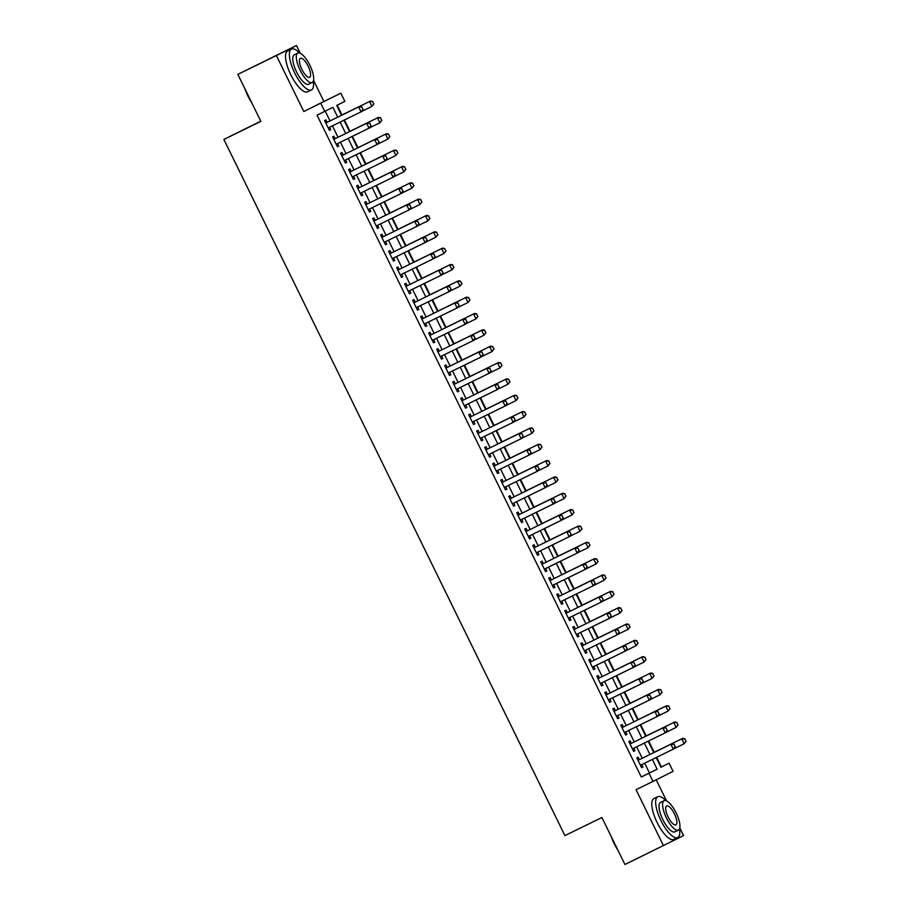 <?xml version="1.0" encoding="UTF-8"?>
<svg xmlns="http://www.w3.org/2000/svg" width="910" height="910" viewBox="0 0 910 910"><rect width="100%" height="100%" fill="white"/><g stroke="black" fill="none" stroke-linecap="round" stroke-linejoin="round"><path stroke-width="1.36" d="M660.91 767.198L669.089 763.194L673.093 771.361L652.993 781.417L648.989 773.25L657.134 769.178L652.356 759.406M260.772 121.178L223.883 139.435L564.917 835.596L601.908 817.521L624.931 864.5L683.558 835.619L679.815 827.975M666.564 800.925L656.212 779.802M223.883 139.435L260.863 121.36L237.851 74.381L296.478 45.5L276.378 55.556L303.803 111.52L340.852 93.184L344.856 101.363L336.711 105.435L341.546 115.297M303.803 111.52L323.903 101.465L313.552 80.342M300.3 53.292L296.478 45.5M323.903 101.465L340.852 93.184M661.388 766.959L656.656 757.302M654.199 752.286L648.648 740.967M646.191 735.951L640.64 724.622M638.183 719.605L632.632 708.276M630.186 703.271L624.635 691.941M622.178 686.925L616.627 675.595M614.17 670.579L608.619 659.249M606.162 654.244L600.611 642.915M598.154 637.899L592.603 626.569M590.158 621.553L584.607 610.223M582.15 605.218L576.599 593.889M574.142 588.872L568.591 577.543M566.134 572.538L560.583 561.208M558.126 556.192L552.575 544.862M550.129 539.846L544.578 528.517M542.121 523.512L536.57 512.182M534.113 507.166L528.562 495.836M526.105 490.82L520.554 479.49M518.097 474.485L512.546 463.156M510.1 458.139L504.549 446.81M502.092 441.805L496.541 430.475M494.084 425.459L488.534 414.13M486.076 409.113L480.525 397.784M478.068 392.779L472.517 381.449M470.072 376.433L464.521 365.103M462.064 360.087L456.513 348.757M454.056 343.752L448.505 332.423M446.048 327.407L440.497 316.077M438.04 311.061L432.489 299.743M430.043 294.726L424.492 283.397M422.035 278.38L416.484 267.051M414.027 262.046L408.476 250.716M406.019 245.7L400.468 234.37M398.011 229.354L392.46 218.025M390.015 213.02L384.464 201.69M382.007 196.674L376.456 185.344M373.999 180.328L368.448 168.998M365.991 163.993L360.44 152.664M357.983 147.648L352.432 136.318M349.986 131.313L344.435 119.984M341.978 114.967L337.189 105.196M237.851 74.381L276.378 55.556M639.377 759.657L638.172 757.211L636.818 757.882L641.618 767.687L642.972 767.016L641.778 764.571M631.369 743.322L630.164 740.865L628.81 741.548L633.61 751.353L634.975 750.67L633.781 748.225M623.361 726.976L622.167 724.519L620.802 725.202L625.602 735.007L626.967 734.324L625.773 731.89M615.353 710.63L614.159 708.185L612.794 708.856L617.606 718.661L618.959 717.99L617.765 715.544M607.357 694.296L606.151 691.839L604.797 692.521L609.598 702.327L610.951 701.644L609.757 699.198M599.349 677.95L598.143 675.493L596.789 676.176L601.59 685.981L602.943 685.298L601.749 682.864M591.341 661.604L590.135 659.159L588.781 659.83L593.582 669.635L594.947 668.964L593.752 666.518M583.333 645.27L582.138 642.813L580.773 643.495L585.574 653.3L586.939 652.618L585.744 650.184M575.325 628.924L574.13 626.478L572.765 627.149L577.577 636.955L578.931 636.272L577.736 633.838M567.328 612.589L566.122 610.132L564.769 610.815L569.569 620.62L570.923 619.938L569.728 617.492M559.32 596.243L558.114 593.786L556.761 594.469L561.561 604.274L562.915 603.592L561.72 601.157M551.312 579.898L550.106 577.452L548.753 578.123L553.553 587.928L554.918 587.257L553.724 584.812M543.304 563.563L542.11 561.106L540.745 561.788L545.545 571.594L546.91 570.911L545.716 568.466M535.296 547.217L534.102 544.76L532.737 545.443L537.548 555.248L538.902 554.565L537.708 552.131M527.299 530.871L526.094 528.426L524.74 529.097L529.54 538.902L530.894 538.231L529.7 535.785M519.291 514.537L518.086 512.08L516.732 512.762L521.532 522.567L522.886 521.885L521.692 519.451M511.284 498.191L510.078 495.734L508.724 496.416L513.524 506.222L514.889 505.539L513.695 503.105M503.275 481.845L502.081 479.399L500.716 480.082L505.528 489.887L506.881 489.205L505.687 486.759M495.267 465.51L494.073 463.053L492.708 463.736L497.52 473.541L498.873 472.859L497.679 470.424M487.271 449.165L486.065 446.719L484.712 447.39L489.512 457.195L490.865 456.524L489.671 454.079M479.263 432.83L478.057 430.373L476.703 431.056L481.504 440.861L482.869 440.178L481.663 437.733M471.255 416.484L470.049 414.027L468.695 414.71L473.496 424.515L474.861 423.832L473.666 421.398M463.247 400.138L462.052 397.693L460.688 398.364L465.499 408.169L466.853 407.498L465.658 405.052M455.239 383.804L454.045 381.347L452.679 382.029L457.491 391.835L458.845 391.152L457.65 388.707M447.242 367.458L446.036 365.001L444.683 365.683L449.483 375.489L450.837 374.806L449.642 372.372M439.234 351.112L438.028 348.666L436.675 349.349L441.475 359.143L442.84 358.472L441.634 356.026M431.226 334.778L430.021 332.321L428.667 333.003L433.467 342.808L434.832 342.126L433.638 339.692M423.218 318.432L422.024 315.986L420.659 316.657L425.471 326.462L426.824 325.791L425.63 323.346M415.21 302.097L414.016 299.64L412.651 300.323L417.462 310.128L418.816 309.446L417.622 307M407.214 285.751L406.008 283.294L404.654 283.977L409.454 293.782L410.808 293.1L409.614 290.665M399.206 269.406L398 266.96L396.646 267.631L401.447 277.436L402.811 276.765L401.606 274.32M391.198 253.071L389.992 250.614L388.638 251.296L393.438 261.102L394.803 260.419L393.609 257.974M383.19 236.725L381.995 234.268L380.63 234.951L385.442 244.756L386.796 244.073L385.601 241.639M375.193 220.379L373.987 217.934L372.622 218.605L377.434 228.41L378.787 227.739L377.593 225.293M367.185 204.045L365.979 201.588L364.626 202.27L369.426 212.075L370.779 211.393L369.585 208.959M359.177 187.699L357.971 185.242L356.618 185.924L361.418 195.73L362.783 195.047L361.577 192.613M351.169 171.353L349.963 168.907L348.61 169.59L353.41 179.395L354.775 178.713L353.58 176.267M343.161 155.018L341.967 152.561L340.602 153.244L345.413 163.049L346.767 162.367L345.572 159.932M335.164 138.673L333.959 136.227L332.594 136.898L337.405 146.703L338.759 146.032L337.564 143.587M337.724 117.174L332.912 107.334L317.055 115.172L641.288 777.015L649.433 772.943L644.644 763.171M642.244 758.258L636.636 746.826M634.236 741.912L628.639 730.491M626.228 725.577L620.631 714.145M618.22 709.231L612.623 697.799M610.223 692.897L604.615 681.465M602.215 676.551L596.607 665.119M594.207 660.205L588.611 648.773M586.199 643.87L580.603 632.439M578.191 627.525L572.595 616.093M570.195 611.179L564.587 599.758M562.187 594.844L556.579 583.412M554.179 578.498L548.582 567.066M546.171 562.164L540.574 550.732M538.163 545.818L532.566 534.386M530.166 529.472L524.558 518.04M522.158 513.138L516.55 501.706M514.15 496.792L508.553 485.36M506.142 480.446L500.546 469.025M498.134 464.111L492.537 452.679M490.137 447.765L484.529 436.334M482.129 431.431L476.522 419.999M474.121 415.085L468.525 403.653M466.113 398.739L460.517 387.307M458.105 382.405L452.509 370.973M450.109 366.059L444.501 354.627M442.101 349.713L436.504 338.292M434.093 333.378L428.496 321.947M426.085 317.033L420.488 305.601M418.077 300.687L412.48 289.266M410.08 284.352L404.472 272.92M402.072 268.006L396.476 256.575M394.064 251.672L388.468 240.24M386.056 235.326L380.46 223.894M378.048 218.98L372.452 207.548M370.051 202.646L364.444 191.214M362.043 186.3L356.447 174.868M354.036 169.954L348.439 158.533M346.027 153.619L340.431 142.188M338.019 137.274L332.423 125.842M330.023 120.939L325.234 111.168M327.156 122.338L325.951 119.881L324.597 120.564L329.397 130.369L330.751 129.686L329.557 127.241M652.993 781.417L636.033 789.698L663.458 845.674M641.288 777.015L648.989 773.25M324.756 111.407L320.752 103.24M656.178 757.541L660.944 767.266L669.089 763.194M343.946 120.211L349.554 131.643M351.954 136.557L357.562 147.989M359.962 152.891L365.558 164.323M367.97 169.237L373.566 180.669M375.978 185.583L381.574 197.015M383.974 201.918L389.582 213.35M391.983 218.263L397.579 229.695M399.99 234.609L405.587 246.03M407.998 250.944L413.595 262.376M416.007 267.29L421.603 278.722M424.003 283.636L429.611 295.056M432.011 299.97L437.608 311.402M440.019 316.316L445.616 327.748M448.027 332.65L453.624 344.082M456.035 348.996L461.632 360.428M464.032 365.342L469.64 376.763M472.04 381.677L477.636 393.109M480.048 398.023L485.644 409.454M488.056 414.368L493.652 425.789M496.064 430.703L501.66 442.135M504.06 447.049L509.668 458.481M512.068 463.383L517.665 474.815M520.076 479.729L525.673 491.161M528.084 496.075L533.681 507.507M536.092 512.41L541.689 523.841M544.089 528.755L549.697 540.187M552.097 545.101L557.693 556.522M560.105 561.436L565.702 572.868M568.113 577.782L573.71 589.214M576.121 594.116L581.717 605.548M584.118 610.462L589.726 621.894M592.126 626.808L597.722 638.24M600.134 643.142L605.73 654.574M608.142 659.488L613.738 670.92M616.15 675.834L621.746 687.255M624.146 692.169L629.754 703.601M632.154 708.515L637.751 719.946M640.162 724.861L645.759 736.281M648.17 741.195L653.767 752.627M649.945 754.492L644.348 743.06M641.937 738.146L636.34 726.726M633.94 721.812L628.332 710.38M625.932 705.466L620.336 694.034M617.924 689.132L612.328 677.7M609.916 672.786L604.32 661.354M601.908 656.44L596.312 645.008M593.911 640.105L588.304 628.673M585.904 623.76L580.307 612.328M577.895 607.414L572.299 595.993M569.887 591.079L564.291 579.647M561.88 574.733L556.283 563.301M553.883 558.399L548.275 546.967M545.875 542.053L540.278 530.621M537.867 525.707L532.27 514.275M529.859 509.373L524.262 497.941M521.851 493.027L516.254 481.595M513.854 476.681L508.246 465.26M505.846 460.346L500.25 448.914M497.838 444L492.242 432.568M489.83 427.654L484.234 416.234M481.822 411.32L476.226 399.888M473.826 394.974L468.218 383.542M465.818 378.64L460.221 367.208M457.81 362.294L452.213 350.862M449.802 345.948L444.205 334.516M441.794 329.613L436.197 318.182M433.797 313.267L428.189 301.836M425.789 296.922L420.192 285.501M417.781 280.587L412.185 269.155M409.773 264.241L404.176 252.809M401.765 247.907L396.168 236.475M393.768 231.561L388.161 220.129M385.76 215.215L380.164 203.783M377.752 198.88L372.156 187.449M369.744 182.535L364.148 171.103M361.736 166.189L356.14 154.768M353.74 149.854L348.132 138.422M345.732 133.508L340.135 122.076M649.433 772.943L657.134 769.178M329.386 130.357L330.751 129.686M337.394 146.692L338.759 146.032M345.402 163.038L346.767 162.367M353.41 179.372L354.775 178.713M361.418 195.718L362.783 195.047M369.414 212.064L370.779 211.393M377.423 228.399L378.787 227.739M385.43 244.744L386.796 244.073M393.438 261.09L394.803 260.419M401.447 277.425L402.811 276.765M409.443 293.771L410.808 293.1M417.451 310.105L418.816 309.446M425.459 326.451L426.824 325.791M433.467 342.797L434.832 342.126M441.475 359.132L442.84 358.472M449.472 375.477L450.837 374.806M457.48 391.823L458.845 391.152M465.488 408.158L466.853 407.498M473.496 424.504L474.861 423.832M481.504 440.849L482.869 440.178M489.5 457.184L490.865 456.524M497.508 473.53L498.873 472.859M505.516 489.864L506.881 489.205M513.524 506.21L514.889 505.539M521.532 522.556L522.886 521.885M529.529 538.891L530.894 538.231M537.537 555.236L538.902 554.565M545.545 571.582L546.91 570.911M553.553 587.917L554.918 587.257M561.561 604.263L562.915 603.592M569.558 620.597L570.923 619.938M577.566 636.943L578.931 636.272M585.574 653.289L586.939 652.618M593.582 669.623L594.947 668.964M601.59 685.969L602.943 685.298M609.586 702.315L610.951 701.644M617.594 718.65L618.959 717.99M625.602 734.996L626.967 734.324M633.61 751.341L634.975 750.67M641.618 767.676L642.972 767.016M363.033 109.359L361.668 106.993L363.033 109.359L362.032 111.361L328.191 127.912M359.632 106.459L325.791 122.998L359.632 106.459L361.827 106.914M362.874 109.45L361.065 111.85L358.654 106.948L361.668 106.993M373.896 103.933L371.928 106.424L369.528 101.522L341.5 115.206L370.507 101.033L369.528 101.522L372.531 101.556L373.737 104.013L372.531 101.556M362.112 111.213L371.928 106.424L373.737 104.013M372.702 101.476L370.507 101.033M251.638 102.511A22.204 7.405 -116 0 1 247.827 95.8A22.204 7.405 -116 0 1 244.847 88.657M246.405 91.842A22.75 7.587 64 0 0 248.123 95.652A22.75 7.587 64 0 0 250.079 99.349M299.504 52.985A22.75 7.587 64 0 0 291.473 49.072A22.75 7.587 64 0 0 294.669 72.914A22.75 7.587 64 0 0 311.447 89.953A22.75 7.587 64 0 0 313.29 81.218M291.473 49.072L287.628 50.96A22.75 7.587 64 0 0 290.825 74.791A22.75 7.587 64 0 0 307.591 91.83L311.447 89.953M312.198 82.491L308.649 84.232A16.38 5.471 -116 0 1 296.569 71.958A16.38 5.471 -116 0 1 294.271 54.793L297.82 53.064A16.38 5.471 64 0 0 300.118 70.229A16.38 5.471 64 0 0 312.198 82.491A16.38 5.471 64 0 0 309.9 65.338A16.38 5.471 64 0 0 297.82 53.064M301.858 69.353A10.556 3.526 64 0 0 309.639 77.259A10.556 3.526 64 0 0 308.16 66.203A10.556 3.526 64 0 0 300.38 58.297A10.556 3.526 64 0 0 301.858 69.353M617.901 850.145A22.204 7.405 -116 0 1 614.091 843.422A22.204 7.405 -116 0 1 611.111 836.29M612.669 839.475A22.75 7.587 64 0 0 614.386 843.286A22.75 7.587 64 0 0 616.343 846.982M665.767 800.618A22.75 7.587 64 0 0 657.737 796.705A22.75 7.587 64 0 0 660.933 820.536A22.75 7.587 64 0 0 677.711 837.575A22.75 7.587 64 0 0 679.554 828.851M657.737 796.705L653.88 798.593A22.75 7.587 64 0 0 657.077 822.424A22.75 7.587 64 0 0 673.855 839.464L677.711 837.575M678.462 830.125L674.913 831.854A16.38 5.471 -116 0 1 662.833 819.591A16.38 5.471 -116 0 1 660.535 802.427L664.084 800.698A16.38 5.471 64 0 0 666.382 817.851A16.38 5.471 64 0 0 678.462 830.125A16.38 5.471 64 0 0 676.164 812.971A16.38 5.471 64 0 0 664.084 800.698M668.122 816.987A10.556 3.526 64 0 0 675.903 824.892A10.556 3.526 64 0 0 674.424 813.836A10.556 3.526 64 0 0 666.632 805.93A10.556 3.526 64 0 0 668.122 816.987M371.041 125.705L369.676 123.339L371.041 125.705L370.04 127.707L336.2 144.258M367.64 122.804L333.799 139.344L367.64 122.804L369.835 123.259M370.882 125.785L369.062 128.196L366.662 123.294L369.676 123.339M379.049 142.051L377.684 139.674L379.049 142.051L378.048 144.053L344.208 160.592M375.648 139.15L341.796 155.678L375.648 139.15L377.843 139.594M378.878 142.131L377.07 144.542L374.67 139.639L377.684 139.674M387.046 158.386L385.692 156.019L387.046 158.386L386.056 160.387L352.215 176.938M349.815 172.036L383.656 155.485L385.851 155.94M349.804 172.024L383.656 155.485M386.887 158.465L385.078 160.877L382.678 155.974L385.692 156.019M395.054 174.731L393.859 172.274L395.054 174.731L394.064 176.733L360.212 193.284M391.664 171.831L357.812 188.37L391.664 171.831L393.859 172.274M394.894 174.811L393.086 177.222L390.686 172.32L393.689 172.365M381.904 120.268L379.936 122.759L377.525 117.856L349.508 131.552L378.503 117.367L377.525 117.856L380.539 117.902L381.745 120.347L380.539 117.902M370.12 127.559L379.936 122.759L381.745 120.347M380.698 117.822L378.503 117.367M389.912 136.614L387.933 139.105L385.533 134.202L357.516 147.898L386.511 133.713L385.533 134.202L388.547 134.248L389.753 136.693L388.547 134.248M378.128 143.894L387.933 139.105L389.753 136.693M388.707 134.157L386.511 133.713M397.92 152.96L396.555 150.582L397.92 152.96L395.941 155.439L393.541 150.537L365.513 164.232M396.555 150.582L393.541 150.537L394.519 150.048L365.513 164.221M386.124 160.24L395.941 155.439L397.75 153.039M396.714 150.503L394.519 150.048M405.917 169.294L403.949 171.785L401.549 166.883L373.521 180.578L402.527 166.393L401.549 166.883L404.563 166.928L405.758 169.374L404.563 166.928M394.132 176.585L403.949 171.785L405.758 169.374M404.723 166.849L402.527 166.393M403.062 191.077L401.697 188.7L403.062 191.077L402.061 193.068L368.22 209.618M399.661 188.165L365.82 204.704L399.661 188.165L401.856 188.62M402.902 191.157L401.094 193.557L398.682 188.654L401.697 188.7M413.925 185.64L411.957 188.131L409.557 183.228L381.529 196.913L410.535 182.739L409.557 183.228L412.56 183.263L413.766 185.72L412.56 183.263M402.14 192.92L411.957 188.131L413.766 185.72M412.73 183.183L410.535 182.739M411.07 207.412L409.705 205.046L411.07 207.412L410.069 209.414L376.228 225.964M407.669 204.511L373.828 221.05L407.669 204.511L409.864 204.966M410.899 207.491L409.09 209.903L406.69 205L409.705 205.046M421.933 201.975L420.568 199.608L421.933 201.975L419.965 204.466L417.553 199.563L389.537 213.258M420.568 199.608L417.553 199.563L418.532 199.074L389.525 213.247M410.148 209.266L419.965 204.466L421.774 202.065M420.727 199.529L418.532 199.074M419.078 223.758L417.713 221.38L419.078 223.758L418.077 225.76L384.236 242.299M381.836 237.396L415.677 220.857L417.872 221.301M381.825 237.396L415.677 220.857M418.907 223.837L417.099 226.249L414.698 221.346L417.713 221.38M429.941 218.32L427.962 220.811L425.561 215.909L397.545 229.604L426.54 215.42L425.561 215.909L428.576 215.954L429.782 218.4L428.576 215.954M418.156 225.6L427.962 220.811L429.782 218.4M428.735 215.875L426.54 215.42M427.074 240.092L425.721 237.726L427.074 240.092L426.085 242.094L392.244 258.645M423.685 237.191L389.833 253.731L423.685 237.191L425.88 237.646M426.915 240.183L425.107 242.583L422.706 237.681L425.721 237.726M437.949 234.666L435.97 237.157L433.57 232.255L405.541 245.939L434.548 231.766L433.57 232.255L436.584 232.289L437.778 234.746L436.584 232.289M426.153 241.946L435.97 237.157L437.778 234.746M436.743 232.209L434.548 231.766M435.082 256.438L433.717 254.072L435.082 256.438L434.093 258.44L400.241 274.991M431.693 253.537L397.841 270.077L431.693 253.537L433.888 253.992M434.923 256.518L433.114 258.929L430.714 254.026L433.717 254.072M445.945 251.001L444.592 248.635L445.945 251.001L443.978 253.492L441.577 248.589L413.549 262.285M444.592 248.635L441.577 248.589L442.556 248.1L413.549 262.273M434.161 258.292L443.978 253.492L445.786 251.08M444.751 248.555L442.556 248.1M443.09 272.784L441.725 270.406L443.09 272.784L442.089 274.786L408.249 291.325M439.689 269.883L405.849 286.423L439.689 269.883L441.885 270.327M442.931 272.863L441.123 275.275L438.711 270.372L441.725 270.406M453.953 267.347L451.986 269.838L449.585 264.935L421.558 278.631L450.564 264.446L449.585 264.935L452.588 264.981L453.794 267.426L452.588 264.981M442.169 274.627L451.986 269.838L453.794 267.426M452.759 264.89L450.564 264.446M451.098 289.118L449.733 286.752L451.098 289.118L450.097 291.12L416.257 307.671M447.697 286.218L413.857 302.757L447.697 286.218L449.893 286.673M450.928 289.198L449.119 291.61L446.719 286.707L449.733 286.752M461.962 283.692L459.994 286.172L457.582 281.27L429.565 294.965L458.56 280.781L457.582 281.27L460.596 281.315L461.802 283.772L460.596 281.315M450.177 290.973L459.994 286.172L461.802 283.772M460.756 281.236L458.56 280.781M459.106 305.464L457.901 303.007L459.106 305.464L458.105 307.466L424.265 324.017M455.705 302.564L421.853 319.103L455.705 302.564L457.901 303.007M458.936 305.544L457.127 307.955L454.727 303.053L457.741 303.098M469.969 300.027L468.604 297.661L469.969 300.027L467.99 302.518L465.59 297.615L437.573 311.311M468.604 297.661L465.59 297.615L466.568 297.126L437.562 311.3M458.185 307.318L467.99 302.518L469.81 300.107M468.764 297.581L466.568 297.126M467.103 321.81L465.749 319.433L467.103 321.81L466.113 323.801L432.273 340.351M463.713 318.898L429.861 335.437L463.713 318.898L465.909 319.353M466.944 321.89L465.135 324.29L462.735 319.387L465.749 319.433M477.977 316.373L475.998 318.864L473.598 313.961L445.57 327.657L474.576 313.472L473.598 313.961L476.612 314.007L477.807 316.452L476.612 314.007M466.182 323.653L475.998 318.864L477.807 316.452M476.772 313.916L474.576 313.472M475.111 338.145L473.746 335.779L475.111 338.145L474.121 340.147L440.269 356.697M471.721 335.244L437.869 351.783L471.721 335.244L473.917 335.699M474.952 338.224L473.143 340.636L470.743 335.733L473.746 335.779M485.974 332.707L484.006 335.198L481.606 330.296L453.578 343.991L482.584 329.807L481.606 330.296L484.62 330.341L485.815 332.798L484.62 330.341M474.19 339.999L484.006 335.198L485.815 332.798M484.78 330.262L482.584 329.807M483.119 354.49L481.913 352.034L483.119 354.49L482.118 356.492L448.277 373.032M479.718 351.59L445.877 368.129L479.718 351.59L481.913 352.034M482.96 354.57L481.14 356.982L478.74 352.079L481.754 352.125M493.982 349.053L492.617 346.687L493.982 349.053L492.014 351.544L489.614 346.642L461.586 360.337M492.617 346.687L489.614 346.642L490.592 346.153L461.586 360.326M482.198 356.345L492.014 351.544L493.823 349.133M492.788 346.608L490.592 346.153M491.127 370.825L489.762 368.459L491.127 370.825L490.126 372.827L456.285 389.378M487.726 367.924L453.885 384.464L487.726 367.924L489.921 368.379M490.956 370.916L489.148 373.316L486.748 368.413L489.762 368.459M501.99 365.399L500.625 363.022L501.99 365.399L500.022 367.89L497.611 362.988L469.594 376.672M500.625 363.022L497.611 362.988L498.589 362.498L469.583 376.672M490.206 372.679L500.022 367.89L501.831 365.479M500.784 362.942L498.589 362.498M499.135 387.171L497.77 384.805L499.135 387.171L498.134 389.173L464.293 405.724M495.734 384.27L461.882 400.81L495.734 384.27L497.929 384.725M498.964 387.25L497.156 389.662L494.756 384.759L497.77 384.805M509.998 381.734L508.019 384.225L505.619 379.322L477.602 393.018L506.597 378.833L505.619 379.322L508.633 379.368L509.827 381.825L508.633 379.368M498.214 389.025L508.019 384.225L509.827 381.825M508.792 379.288L506.597 378.833M507.132 403.517L505.767 401.139L507.132 403.517L506.142 405.519L472.301 422.058M503.742 400.616L469.89 417.155L503.742 400.616L505.937 401.06M506.972 403.596L505.164 406.008L502.764 401.105L505.767 401.139M518.006 398.079L516.641 395.713L518.006 398.079L516.027 400.571L513.627 395.668L485.599 409.363M516.641 395.713L513.627 395.668L514.605 395.179L485.599 409.352M506.21 405.36L516.027 400.571L517.836 398.159M516.8 395.623L514.605 395.179M515.14 419.851L513.775 417.485L515.14 419.851L514.15 421.853L480.298 438.404M511.75 416.951L477.898 433.49L511.75 416.951L513.945 417.406M514.98 419.942L513.172 422.342L510.772 417.44L513.775 417.485M526.003 414.425L524.035 416.916L521.635 412.014L493.607 425.698L522.613 411.525L521.635 412.014L524.649 412.048L525.843 414.505L524.649 412.048M514.218 421.705L524.035 416.916L525.843 414.505M524.808 411.968L522.613 411.525M523.148 436.197L521.942 433.74L523.148 436.197L522.147 438.199L488.306 454.75M519.746 433.296L485.906 449.836L519.746 433.296L521.942 433.74M522.988 436.277L521.168 438.688L518.768 433.786L521.783 433.831M534.011 430.76L532.043 433.251L529.643 428.348L501.615 442.044L530.621 427.859L529.643 428.348L532.646 428.394L533.851 430.839L532.646 428.394M522.226 438.051L532.043 433.251L533.851 430.839M532.816 428.314L530.621 427.859M531.156 452.543L529.791 450.166L531.156 452.543L530.155 454.545L496.314 471.084M493.914 466.182L527.755 449.642L529.95 450.086M493.914 466.17L527.755 449.642M530.985 452.623L529.176 455.034L526.776 450.132L529.791 450.166M542.019 447.106L540.654 444.74L542.019 447.106L540.051 449.597L537.639 444.694L509.623 458.39M540.654 444.74L537.639 444.694L538.618 444.205L509.611 458.378M530.234 454.386L540.051 449.597L541.86 447.185M540.813 444.649L538.618 444.205M539.164 468.877L537.799 466.512L539.164 468.877L538.163 470.879L504.322 487.43M535.762 465.977L501.911 482.516L535.762 465.977L537.958 466.432M538.993 468.957L537.184 471.369L534.784 466.466L537.799 466.512M550.027 463.452L548.048 465.931L545.647 461.029L517.631 474.724L546.626 460.54L545.647 461.029L548.662 461.074L549.856 463.531L548.662 461.074M538.242 470.732L548.048 465.931L549.856 463.531M548.821 460.995L546.626 460.54M547.16 485.223L545.966 482.766L547.16 485.223L546.171 487.225L512.33 503.776M543.77 482.323L509.918 498.862L543.77 482.323L545.966 482.766M547.001 485.303L545.192 487.714L542.792 482.812L545.795 482.857M558.035 479.786L556.055 482.277L553.655 477.375L525.627 491.07L554.634 476.885L553.655 477.375L556.67 477.42L557.864 479.866L556.67 477.42M546.239 487.077L556.055 482.277L557.864 479.866M556.829 477.34L554.634 476.885M555.168 501.569L553.803 499.192L555.168 501.569L554.179 503.56L520.327 520.111M517.926 515.208L551.779 498.657L553.974 499.112M517.926 515.197L551.779 498.657M555.009 501.649L553.2 504.049L550.8 499.146L553.803 499.192M566.031 496.132L564.063 498.623L561.663 493.721L533.635 507.405L562.642 493.231L561.663 493.721L564.678 493.755L565.872 496.212L564.678 493.755M554.247 503.412L564.063 498.623L565.872 496.212M564.837 493.675L562.642 493.231M563.176 517.904L561.811 515.538L563.176 517.904L562.175 519.906L528.335 536.456M559.775 515.003L525.934 531.542L559.775 515.003L561.971 515.458M563.017 517.983L561.197 520.395L558.797 515.492L561.811 515.538M571.184 534.25L569.819 531.872L571.184 534.25L570.183 536.252L536.343 552.791M567.783 531.349L533.942 547.888L567.783 531.349L569.978 531.793M571.014 534.329L569.205 536.741L566.805 531.838L569.819 531.872M579.192 550.584L577.827 548.218L579.192 550.584L578.191 552.586L544.351 569.137M541.95 564.234L575.791 547.683L577.986 548.139M541.939 564.223L575.791 547.683M579.022 550.675L577.213 553.075L574.813 548.173L577.827 548.218M574.039 512.466L572.072 514.958L569.671 510.055L541.643 523.75L570.65 509.566L569.671 510.055L572.674 510.1L573.88 512.558L572.674 510.1M562.255 519.758L572.072 514.958L573.88 512.558M572.845 510.021L570.65 509.566M582.047 528.812L580.068 531.303L577.668 526.401L549.651 540.096L578.646 525.912L577.668 526.401L580.682 526.446L581.888 528.892L580.682 526.446M570.263 536.092L580.068 531.303L581.888 528.892M580.842 526.367L578.646 525.912M590.055 545.158L588.076 547.649L585.676 542.747L557.659 556.431L586.654 542.258L585.676 542.747L588.69 542.781L589.885 545.238L588.69 542.781M578.271 552.438L588.076 547.649L589.885 545.238M588.85 542.701L586.654 542.258M587.189 566.93L585.824 564.564L587.189 566.93L586.199 568.932L552.359 585.483M549.958 580.58L583.799 564.029L585.994 564.484M549.947 580.569L583.799 564.029M587.03 567.01L585.221 569.421L582.821 564.518L585.824 564.564M598.063 561.493L596.084 563.984L593.684 559.081L565.656 572.777L594.662 558.592L593.684 559.081L596.698 559.127L597.893 561.572L596.698 559.127M586.267 568.784L596.084 563.984L597.893 561.572M596.858 559.047L594.662 558.592M595.197 583.276L593.832 580.899L595.197 583.276L594.207 585.278L560.355 601.817M591.807 580.375L557.955 596.903L591.807 580.375L594.003 580.819M595.038 583.356L593.229 585.767L590.829 580.864L593.832 580.899M606.06 577.839L604.092 580.33L601.692 575.427L573.664 589.123L602.67 574.938L601.692 575.427L604.695 575.473L605.901 577.918L604.695 575.473M594.276 585.119L604.092 580.33L605.901 577.918M604.866 575.382L602.67 574.938M603.205 599.61L601.84 597.244L603.205 599.61L602.204 601.612L568.363 618.163M565.963 613.26L599.804 596.71L601.999 597.165M565.963 613.249L599.804 596.71M603.046 599.69L601.226 602.101L598.826 597.199L601.84 597.244M614.068 594.184L612.1 596.664L609.7 591.762L581.672 605.457L610.678 591.272L609.7 591.762L612.703 591.807L613.909 594.264L612.703 591.807M602.284 601.464L612.1 596.664L613.909 594.264M612.874 591.728L610.678 591.272M611.213 615.956L610.007 613.499L611.213 615.956L610.212 617.958L576.371 634.509M607.812 613.056L573.971 629.595L607.812 613.056L610.007 613.499M611.042 616.036L609.234 618.447L606.833 613.545L609.848 613.59M622.076 610.519L620.097 613.01L617.697 608.107L589.68 621.803L618.675 607.618L617.697 608.107L620.711 608.153L621.917 610.599L620.711 608.153M610.291 617.81L620.097 613.01L621.917 610.599M620.87 608.073L618.675 607.618M619.221 632.302L617.856 629.925L619.221 632.302L618.22 634.293L584.379 650.843M581.979 645.941L615.82 629.39L618.015 629.845M581.968 645.929L615.82 629.39M619.05 632.382L617.242 634.782L614.841 629.879L617.856 629.925M630.084 626.865L628.105 629.356L625.705 624.453L597.677 638.149L626.683 623.964L625.705 624.453L628.719 624.487L629.913 626.944L628.719 624.487M618.299 634.145L628.105 629.356L629.913 626.944M628.878 624.408L626.683 623.964M627.217 648.637L625.853 646.271L627.217 648.637L626.228 650.639L592.387 667.189M589.976 662.287L623.828 645.736L626.023 646.191M589.976 662.275L623.828 645.736M627.058 648.716L625.25 651.128L622.849 646.225L625.853 646.271M638.092 643.199L636.113 645.69L633.713 640.788L605.685 654.483L634.691 640.299L633.713 640.788L636.727 640.833L637.921 643.29L636.727 640.833M626.296 650.491L636.113 645.69L637.921 643.29M636.886 640.754L634.691 640.299M635.226 664.982L633.861 662.605L635.226 664.982L634.236 666.985L600.384 683.524M631.824 662.082L597.984 678.621L631.824 662.082L634.031 662.526M635.066 665.062L633.258 667.474L630.857 662.571L633.861 662.605M646.089 659.545L644.121 662.036L641.721 657.134L613.693 670.829L642.699 656.645L641.721 657.134L644.724 657.179L645.929 659.625L644.724 657.179M634.304 666.825L644.121 662.036L645.929 659.625M644.894 657.1L642.699 656.645M643.234 681.317L641.868 678.951L643.234 681.317L642.232 683.319L608.392 699.87M639.832 678.416L605.992 694.956L639.832 678.416L642.028 678.871M643.074 681.408L641.254 683.808L638.854 678.905L641.868 678.951M654.097 675.891L652.129 678.382L649.729 673.48L621.701 687.164L650.707 672.99L649.729 673.48L652.732 673.514L653.937 675.971L652.732 673.514M642.312 683.171L652.129 678.382L653.937 675.971M652.902 673.434L650.707 672.99M651.241 697.663L649.877 695.297L651.241 697.663L650.24 699.665L616.4 716.215M614 711.313L647.84 694.762L650.036 695.217M613.988 711.302L647.84 694.762M651.071 697.742L649.262 700.154L646.862 695.251L649.877 695.297M662.105 692.226L660.125 694.717L657.725 689.814L629.709 703.51L658.704 689.325L657.725 689.814L660.74 689.86L661.945 692.317L660.74 689.86M650.32 699.517L660.125 694.717L661.945 692.317M660.899 689.78L658.704 689.325M659.249 714.009L657.885 711.631L659.249 714.009L658.248 716.011L624.408 732.55M655.848 711.108L621.996 727.647L655.848 711.108L658.044 711.552M659.079 714.088L657.27 716.5L654.87 711.597L657.885 711.631M670.113 708.571L668.133 711.063L665.733 706.16L637.705 719.856L666.712 705.671L665.733 706.16L668.748 706.206L669.942 708.651L668.748 706.206M658.328 715.851L668.133 711.063L669.942 708.651M668.907 706.114L666.712 705.671M667.246 730.343L665.881 727.977L667.246 730.343L666.256 732.345L632.416 748.896M663.856 727.443L630.004 743.982L663.856 727.443L666.052 727.898M667.087 730.434L665.278 732.834L662.878 727.932L665.881 727.977M678.121 724.917L676.141 727.397L673.741 722.506L645.713 736.19L674.719 722.017L673.741 722.506L676.756 722.54L677.95 724.997L676.756 722.54M666.325 732.197L676.141 727.397L677.95 724.997M676.915 722.46L674.719 722.017M675.254 746.689L674.06 744.232L675.254 746.689L674.264 748.691L640.413 765.242M638.012 760.339L671.853 743.788L674.06 744.232M638.012 760.328L671.853 743.788M675.095 746.769L673.286 749.18L670.886 744.278L673.889 744.323M686.117 741.252L684.149 743.743L681.749 738.84L653.721 752.536L682.728 738.351L681.749 738.84L684.752 738.886L685.958 741.332L684.752 738.886M674.333 748.543L684.149 743.743L685.958 741.332M684.923 738.806L682.728 738.351"/></g></svg>
